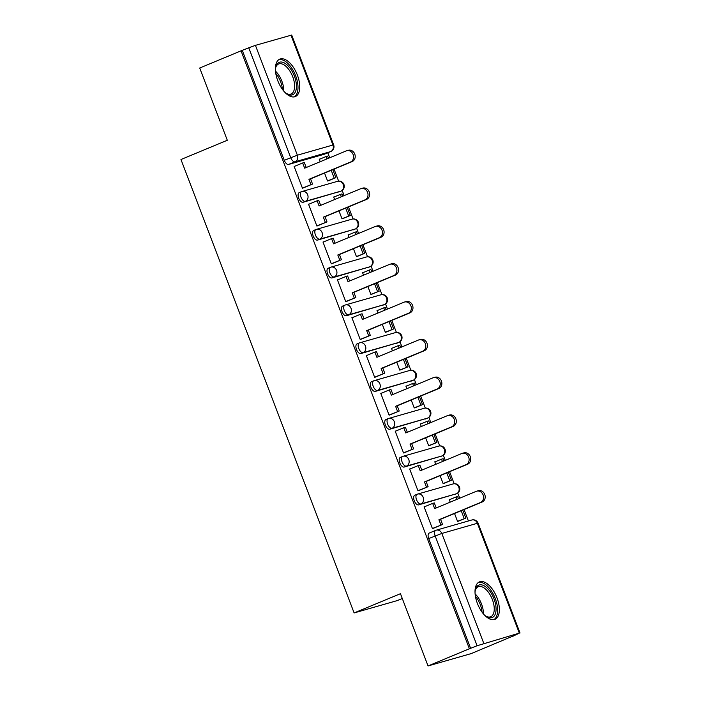 <?xml version="1.0" encoding="UTF-8"?>
<svg xmlns="http://www.w3.org/2000/svg" width="701" height="701" viewBox="0 0 701 701"><rect width="100%" height="100%" fill="white"/><g stroke="black" fill="none" stroke-linecap="round" stroke-linejoin="round"><path stroke-width="1.05" d="M414.922 495.178A5.196 2.602 67.4 0 0 414.782 495.23A5.196 2.602 67.4 0 0 414.256 500.751A5.196 2.602 67.4 0 0 418.628 504.878L420.907 503.931A5.196 2.602 -112.6 0 1 416.543 499.804A5.196 2.602 -112.6 0 1 417.069 494.284A5.196 2.602 -112.6 0 1 417.209 494.231A5.196 4.495 74 0 1 417.63 494.082A5.196 4.495 74 0 1 423.211 497.351A5.196 4.495 -106 0 1 420.907 503.931L456.474 493.749A5.196 4.495 -106 0 0 458.778 487.177A5.196 4.495 -106 0 0 453.197 483.909A5.196 5.196 0 0 1 459.532 487.186A5.196 5.196 0 0 1 456.623 493.706A5.196 2.602 -112.6 0 1 456.474 493.749L418.628 504.878M400.481 457.359A5.196 2.602 67.4 0 0 400.332 457.402A5.196 2.602 67.4 0 0 399.815 462.923A5.196 2.602 67.4 0 0 404.179 467.05L406.466 466.104A5.196 2.602 -112.6 0 1 402.102 461.977A5.196 2.602 -112.6 0 1 402.619 456.456A5.196 2.602 -112.6 0 1 402.76 456.404A5.196 4.495 74 0 1 403.189 456.255A5.196 4.495 74 0 1 408.771 459.532A5.196 4.495 -106 0 1 406.466 466.104L442.033 455.93A5.196 4.495 -106 0 0 444.338 449.35A5.196 4.495 -106 0 0 438.747 446.081A5.196 5.196 0 0 1 445.091 449.359A5.196 5.196 0 0 1 442.173 455.878A5.196 2.602 -112.6 0 1 442.033 455.93L404.179 467.05M386.032 419.531A5.196 2.602 67.4 0 0 385.892 419.575A5.196 2.602 67.4 0 0 385.375 425.095A5.196 2.602 67.4 0 0 389.738 429.231L392.025 428.276A5.196 2.602 -112.6 0 1 387.653 424.149A5.196 2.602 -112.6 0 1 388.179 418.628A5.196 2.602 -112.6 0 1 388.319 418.576A5.196 4.495 74 0 1 388.74 418.436A5.196 4.495 74 0 1 394.321 421.704A5.196 4.495 -106 0 1 392.025 428.276L427.592 418.103A5.196 4.495 -106 0 0 429.888 411.522A5.196 4.495 -106 0 0 424.307 408.254A5.196 5.196 0 0 1 430.642 411.54A5.196 5.196 0 0 1 427.733 418.05A5.196 2.602 -112.6 0 1 427.592 418.103L389.738 429.231M371.591 381.703A5.196 2.602 67.4 0 0 371.451 381.756A5.196 2.602 67.4 0 0 370.925 387.276A5.196 2.602 67.4 0 0 375.289 391.403L377.576 390.457A5.196 2.602 -112.6 0 1 373.212 386.321A5.196 2.602 -112.6 0 1 373.729 380.801A5.196 2.602 -112.6 0 1 373.878 380.757A5.196 4.495 74 0 1 374.299 380.608A5.196 4.495 74 0 1 379.881 383.876A5.196 4.495 -106 0 1 377.576 390.457L413.143 380.275A5.196 4.495 -106 0 0 415.448 373.703A5.196 4.495 -106 0 0 409.866 370.426A5.196 5.196 0 0 1 416.201 373.712A5.196 5.196 0 0 1 413.283 380.222A5.196 2.602 -112.6 0 1 413.143 380.275L375.289 391.403M357.142 343.876A5.196 2.602 67.4 0 0 357.002 343.928A5.196 2.602 67.4 0 0 356.485 349.449A5.196 2.602 67.4 0 0 360.849 353.576L363.136 352.629A5.196 2.602 -112.6 0 1 358.772 348.493A5.196 2.602 -112.6 0 1 359.289 342.982A5.196 2.602 -112.6 0 1 359.429 342.929A5.196 4.495 74 0 1 359.85 342.78A5.196 4.495 74 0 1 365.44 346.049A5.196 4.495 -106 0 1 363.136 352.629L398.703 342.447A5.196 4.495 -106 0 0 401.007 335.875A5.196 4.495 -106 0 0 395.417 332.607A5.196 5.196 0 0 1 401.752 335.884A5.196 5.196 0 0 1 398.843 342.403A5.196 2.602 -112.6 0 1 398.703 342.447L360.849 353.576M342.701 306.048A5.196 2.602 67.4 0 0 342.561 306.1A5.196 2.602 67.4 0 0 342.035 311.621A5.196 2.602 67.4 0 0 346.408 315.748L348.686 314.802A5.196 2.602 -112.6 0 1 344.322 310.674A5.196 2.602 -112.6 0 1 344.839 305.154A5.196 2.602 -112.6 0 1 344.988 305.101A5.196 4.495 74 0 1 345.409 304.953A5.196 4.495 74 0 1 350.991 308.23A5.196 4.495 -106 0 1 348.686 314.802L384.253 304.62A5.196 4.495 -106 0 0 386.558 298.048A5.196 4.495 -106 0 0 380.976 294.779A5.196 5.196 0 0 1 387.311 298.056A5.196 5.196 0 0 1 384.402 304.576A5.196 2.602 -112.6 0 1 384.253 304.62L346.408 315.748M328.252 268.229A5.196 2.602 67.4 0 0 328.112 268.273A5.196 2.602 67.4 0 0 327.595 273.793A5.196 2.602 67.4 0 0 331.959 277.929L334.246 276.974A5.196 2.602 -112.6 0 1 329.882 272.847A5.196 2.602 -112.6 0 1 330.399 267.326A5.196 2.602 -112.6 0 1 330.539 267.274A5.196 4.495 74 0 1 330.96 267.134A5.196 4.495 74 0 1 336.55 270.402A5.196 4.495 -106 0 1 334.246 276.974L369.813 266.801A5.196 4.495 -106 0 0 372.117 260.22A5.196 4.495 -106 0 0 366.527 256.952A5.196 5.196 0 0 1 372.871 260.237A5.196 5.196 0 0 1 369.953 266.748A5.196 2.602 -112.6 0 1 369.813 266.801L331.959 277.929M313.811 230.401A5.196 2.602 67.4 0 0 313.671 230.454A5.196 2.602 67.4 0 0 313.154 235.965A5.196 2.602 67.4 0 0 317.518 240.101L319.805 239.146A5.196 2.602 -112.6 0 1 315.432 235.019A5.196 2.602 -112.6 0 1 315.958 229.499A5.196 2.602 -112.6 0 1 316.098 229.455A5.196 4.495 74 0 1 316.519 229.306A5.196 4.495 74 0 1 322.101 232.574A5.196 4.495 -106 0 1 319.805 239.146L355.363 228.973A5.196 4.495 -106 0 0 357.668 222.392A5.196 4.495 -106 0 0 352.086 219.124A5.196 5.196 0 0 1 358.421 222.41A5.196 5.196 0 0 1 355.512 228.92A5.196 2.602 -112.6 0 1 355.363 228.973L317.518 240.101M299.371 192.573A5.196 2.602 67.4 0 0 299.222 192.626A5.196 2.602 67.4 0 0 298.705 198.146A5.196 2.602 67.4 0 0 303.069 202.274L305.356 201.327A5.196 2.602 -112.6 0 1 300.992 197.191A5.196 2.602 -112.6 0 1 301.509 191.671A5.196 2.602 -112.6 0 1 301.649 191.627A5.196 4.495 74 0 1 302.078 191.478A5.196 4.495 74 0 1 307.66 194.747A5.196 4.495 -106 0 1 305.356 201.327L340.923 191.145A5.196 4.495 -106 0 0 343.227 184.573A5.196 4.495 -106 0 0 337.645 181.296A5.196 5.196 0 0 1 343.981 184.582A5.196 5.196 0 0 1 341.063 191.093A5.196 2.602 -112.6 0 1 340.923 191.145L303.069 202.274M297.364 75.042A20.268 10.147 67.4 0 0 279.787 59.129A20.268 10.147 67.4 0 0 277.762 80.659A20.268 10.147 67.4 0 0 295.34 96.572A20.268 10.147 67.4 0 0 297.364 75.042M496.991 597.822A20.268 10.147 67.4 0 0 479.414 581.9A20.268 10.147 67.4 0 0 477.39 603.43A20.268 10.147 67.4 0 0 494.967 619.342A20.268 10.147 67.4 0 0 496.991 597.822M428.048 665.95L400.455 593.694L354.119 612.937L180.972 159.513L227.308 140.27L199.715 68.015L241.056 50.84L469.39 648.775L428.048 665.95L471.151 653.612L512.449 636.298M468.408 520.974L464.036 509.531M459.707 498.201L457.744 493.057M454.187 483.725L449.595 471.712M445.266 460.373L443.304 455.229M439.737 445.897L435.146 433.884M430.817 422.545L428.854 417.41M425.297 408.07L420.705 396.056M416.376 384.718L414.414 379.583M410.847 370.251L406.265 358.229M401.936 346.899L399.973 341.755M396.407 332.423L391.815 320.41M387.487 309.071L385.524 303.927M381.957 294.595L377.375 282.582M373.046 271.243L371.083 266.1M367.517 256.768L362.925 244.754M358.597 233.415L356.634 228.281M353.076 218.94L348.485 206.926M344.156 195.597L342.193 190.453M338.627 181.121L334.044 169.099M329.715 157.769L327.805 152.774M402.286 598.496L397.23 600.599L354.119 612.937M512.501 636.438L519.327 633.117L477.092 645.744L435.146 535.897A5.196 2.602 -112.6 0 1 435.663 530.385A5.196 2.602 -112.6 0 1 435.803 530.333A5.196 4.495 -106 0 1 436.232 530.184A5.196 5.196 0 0 0 435.663 530.385L429.222 533.058A5.196 2.602 -112.6 0 1 429.363 533.005M469.39 648.775L477.092 645.744M324.467 154.15A5.196 2.602 -112.6 0 1 324.335 154.22A5.196 2.602 -112.6 0 1 324.195 154.273L288.628 164.446L295.068 161.773A5.196 2.602 -112.6 0 1 290.705 157.646L248.759 47.799L255.427 45.355L291.695 35.05L333.641 144.888L332.94 145.019L290.994 35.181M248.759 47.799L241.056 50.84M295.191 166.067L294.105 166.374L302.438 188.201L304.269 187.509M324.537 173.051L327.569 181.007L329.409 180.35M335.025 196.631L333.685 197.007L334.649 199.54M309.632 203.895L308.545 204.201L316.878 226.029L318.71 225.336M338.977 210.878L342.018 218.835L343.858 218.169M349.466 234.449L348.125 234.835L349.098 237.367M324.081 241.714L322.995 242.029L331.328 263.848L333.15 263.164M353.427 248.706L356.459 256.662L358.299 255.996M363.907 272.277L362.575 272.663L363.539 275.195M338.522 279.541L337.435 279.857L345.768 301.675L347.6 300.992M367.867 286.525L370.908 294.481L372.748 293.824M378.356 310.105L377.015 310.49L377.979 313.014M352.971 317.369L351.884 317.684L360.218 339.503L362.04 338.811M382.308 324.353L385.348 332.309L387.189 331.652M392.797 347.933L391.465 348.309L392.429 350.842M367.412 355.197L366.325 355.503L374.658 377.331L376.49 376.639M396.757 362.18L399.798 370.137L401.629 369.471M407.246 385.752L405.905 386.137L406.869 388.669M381.852 393.024L380.766 393.331L389.099 415.158L390.93 414.466M411.198 400.008L414.238 407.964L416.079 407.299M421.687 423.579L420.346 423.965L421.319 426.497M396.302 430.843L395.215 431.159L403.548 452.977L405.371 452.294M425.647 437.836L428.679 445.783L430.519 445.126M436.136 461.407L434.795 461.793L435.759 464.325M410.742 468.671L409.656 468.987L417.989 490.805L419.82 490.122M440.088 475.655L443.128 483.611L444.969 482.954M450.577 499.235L449.236 499.62L450.2 502.144M425.192 506.499L424.105 506.805L432.438 528.633L434.261 527.941M320.576 158.803L319.235 159.18L320.208 161.712M454.537 513.482L457.569 521.439L459.409 520.782M470.651 648.416L428.705 538.578A5.196 2.602 -112.6 0 1 429.222 533.058M242.318 50.481L284.264 160.319A5.196 2.602 67.4 0 0 288.628 164.446M346.697 150.741L348.327 150.277A5.976 5.17 74 0 1 354.855 154.316A5.976 5.17 74 0 1 352.104 161.598L350.474 162.062A5.976 5.17 -106 0 0 353.216 154.781A5.976 5.17 -106 0 0 346.697 150.741A5.976 5.17 -106 0 0 346.215 150.917L304.655 168.17L302.666 162.956L304.304 162.492L306.223 167.521M302.394 188.078L312.541 184.074L310.552 178.86L308.922 179.325L350.474 162.062M310.911 184.538L308.922 179.325M294.148 166.496L302.666 162.956M327.533 180.911L335.849 177.668L332.782 169.624M328.454 158.286L327.612 156.086L325.974 156.56L326.885 158.943M335.849 177.668L328.366 180.779M334.219 178.142L331.214 170.273M319.297 159.337L325.974 156.56M310.552 178.86L352.104 161.598M312.541 184.074L302.981 188.043M275.397 69.627A17.543 8.78 -112.6 0 1 275.721 67.27A17.543 8.78 -112.6 0 1 284.729 63.151A17.543 8.78 -112.6 0 1 296.374 84.619A17.543 8.78 -112.6 0 1 287.068 93.925A17.543 8.78 -112.6 0 1 286.7 93.706A17.543 8.78 -112.6 0 1 284.799 92.269M286.139 93.329A16.246 8.132 67.4 0 0 291.09 93.969A16.246 8.132 67.4 0 0 293.842 80.282A16.246 8.132 67.4 0 0 283.774 64.729A16.246 8.132 67.4 0 0 278.63 63.975A16.246 8.132 67.4 0 0 275.589 67.936M294.105 96.913A20.136 10.077 67.4 0 0 296.9 79.66A20.136 10.077 67.4 0 0 284.553 60.873A20.136 10.077 67.4 0 0 278.683 59.76M475.024 592.406A17.543 8.78 -112.6 0 1 475.348 590.04A17.543 8.78 -112.6 0 1 484.356 585.922A17.543 8.78 -112.6 0 1 496.001 607.39A17.543 8.78 -112.6 0 1 486.696 616.705A17.543 8.78 -112.6 0 1 486.328 616.477A17.543 8.78 -112.6 0 1 484.426 615.04M485.767 616.1A16.246 8.132 67.4 0 0 490.718 616.749A16.246 8.132 67.4 0 0 493.469 603.053A16.246 8.132 67.4 0 0 483.401 587.499A16.246 8.132 67.4 0 0 478.257 586.746A16.246 8.132 67.4 0 0 475.217 590.706M493.732 619.684A20.136 10.077 67.4 0 0 496.527 602.439A20.136 10.077 67.4 0 0 484.181 583.644A20.136 10.077 67.4 0 0 478.31 582.531M361.138 188.569L362.776 188.105A5.976 5.17 74 0 1 369.296 192.144A5.976 5.17 74 0 1 366.553 199.426L364.914 199.89A5.976 5.17 -106 0 0 367.666 192.609A5.976 5.17 -106 0 0 361.138 188.569A5.976 5.17 -106 0 0 360.656 188.735L319.104 205.998L317.115 200.784L318.745 200.32L320.664 205.349M316.834 225.906L326.99 221.902L324.992 216.688L323.363 217.152L364.914 199.89M325.352 222.366L323.363 217.152M308.598 204.324L317.115 200.784M341.983 218.738L350.298 215.496L347.223 207.452M342.894 196.114L342.053 193.914L340.423 194.387L341.334 196.762M350.298 215.496L342.815 218.607M348.66 215.961L345.663 208.101M333.737 197.156L340.423 194.387M324.992 216.688L366.553 199.426M326.99 221.902L317.43 225.871M375.587 226.397L377.217 225.924A5.976 5.17 74 0 1 383.745 229.972A5.976 5.17 74 0 1 380.993 237.253L379.364 237.718A5.976 5.17 -106 0 0 382.106 230.436A5.976 5.17 -106 0 0 375.587 226.397A5.976 5.17 -106 0 0 375.105 226.563L333.545 243.825L331.555 238.612L333.194 238.147L335.113 243.177M331.275 263.734L341.431 259.72L339.442 254.507L337.803 254.98L379.364 237.718M339.801 260.194L337.803 254.98M323.038 242.152L331.555 238.612M356.423 256.566L364.739 253.324L361.672 245.28M357.344 233.941L356.502 231.742L354.864 232.206L355.775 234.59M364.739 253.324L357.256 256.426M363.109 253.788L360.104 245.928M348.187 234.984L354.864 232.206M339.442 254.507L380.993 237.253M341.431 259.72L331.871 263.699M390.028 264.224L391.666 263.751A5.976 5.17 74 0 1 398.186 267.791A5.976 5.17 74 0 1 395.434 275.072L393.804 275.546A5.976 5.17 -106 0 0 396.556 268.264A5.976 5.17 -106 0 0 390.028 264.224A5.976 5.17 -106 0 0 389.546 264.391L347.994 281.653L346.005 276.439L347.635 275.966L349.554 281.005M345.724 301.553L355.871 297.548L353.882 292.335L352.252 292.808L393.804 275.546M354.242 298.021L352.252 292.808M337.479 279.979L346.005 276.439M370.873 294.394L379.188 291.152L376.113 283.108M371.784 271.769L370.943 269.57L369.313 270.034L370.216 272.417M379.188 291.152L371.705 294.254M377.55 291.616L374.544 283.756M362.627 272.812L369.313 270.034M353.882 292.335L395.434 275.072M355.871 297.548L346.32 301.518M404.477 302.043L406.107 301.579A5.976 5.17 74 0 1 412.635 305.618A5.976 5.17 74 0 1 409.883 312.9L408.245 313.373A5.976 5.17 -106 0 0 410.996 306.083A5.976 5.17 -106 0 0 404.477 302.043A5.976 5.17 -106 0 0 403.986 302.219L362.435 319.472L360.445 314.267L362.075 313.794L364.003 318.824M360.165 339.38L370.321 335.376L368.332 330.162L366.693 330.627L408.245 313.373M368.682 335.84L366.693 330.627M351.928 317.798L360.445 314.267M385.313 332.213L393.629 328.971L390.553 320.927M386.225 309.597L385.392 307.397L383.754 307.862L384.665 310.245M393.629 328.971L386.146 332.081M391.999 329.444L388.994 321.575M377.077 310.639L383.754 307.862M368.332 330.162L409.883 312.9M370.321 335.376L360.761 339.345M418.918 339.871L420.556 339.407A5.976 5.17 74 0 1 427.075 343.446A5.976 5.17 74 0 1 424.324 350.728L422.694 351.192A5.976 5.17 -106 0 0 425.446 343.911A5.976 5.17 -106 0 0 418.918 339.871A5.976 5.17 -106 0 0 418.436 340.038L376.884 357.3L374.886 352.086L376.525 351.622L378.444 356.651M374.614 377.208L384.761 373.204L382.772 367.99L381.142 368.454L422.694 351.192M383.132 373.668L381.142 368.454M366.369 355.626L374.886 352.086M399.754 370.04L408.07 366.798L405.003 358.754M400.674 347.416L399.833 345.216L398.203 345.689L399.106 348.073M408.07 366.798L400.595 369.909M406.44 367.263L403.434 359.403M391.517 348.458L398.203 345.689M382.772 367.99L424.324 350.728M384.761 373.204L375.201 377.173M433.367 377.699L434.997 377.226A5.976 5.17 74 0 1 441.516 381.274A5.976 5.17 74 0 1 438.773 388.556L437.135 389.02A5.976 5.17 -106 0 0 439.886 381.738A5.976 5.17 -106 0 0 433.367 377.699A5.976 5.17 -106 0 0 432.876 377.865L391.324 395.127L389.335 389.914L390.965 389.449L392.893 394.479M389.055 415.036L399.211 411.031L397.222 405.818L395.583 406.282L437.135 389.02M397.572 411.496L395.583 406.282M380.818 393.454L389.335 389.914M414.203 407.868L422.519 404.626L419.443 396.582M415.115 385.243L414.273 383.044L412.644 383.508L413.555 385.892M422.519 404.626L415.036 407.737M420.88 405.09L417.884 397.23M405.958 386.286L412.644 383.508M397.222 405.818L438.773 388.556M399.211 411.031L389.651 415.001M447.808 415.527L449.437 415.053A5.976 5.17 74 0 1 455.965 419.093A5.976 5.17 74 0 1 453.214 426.383L451.584 426.848A5.976 5.17 -106 0 0 454.327 419.566A5.976 5.17 -106 0 0 447.808 415.527A5.976 5.17 -106 0 0 447.326 415.693L405.765 432.955L403.776 427.741L405.415 427.277L407.334 432.307M403.504 452.855L413.651 448.85L411.662 443.637L410.032 444.11L451.584 426.848M412.022 449.323L410.032 444.11M395.259 431.281L403.776 427.741M428.644 445.696L436.96 442.454L433.893 434.41M429.564 423.071L428.723 420.872L427.084 421.336L427.996 423.719M436.96 442.454L429.476 445.556M435.33 442.918L432.324 435.058M420.407 424.114L427.084 421.336M411.662 443.637L453.214 426.383M413.651 448.85L404.091 452.82M462.248 453.345L463.887 452.881A5.976 5.17 74 0 1 470.406 456.921A5.976 5.17 74 0 1 467.663 464.202L466.025 464.675A5.976 5.17 -106 0 0 468.776 457.394A5.976 5.17 -106 0 0 462.248 453.345A5.976 5.17 -106 0 0 461.766 453.521L420.214 470.783L418.225 465.569L419.855 465.096L421.774 470.126M417.945 490.682L428.101 486.678L426.103 481.464L424.473 481.938L466.025 464.675M426.462 487.142L424.473 481.938M409.708 469.1L418.225 465.569M443.093 483.524L451.409 480.273L448.333 472.229M444.005 460.899L443.163 458.699L441.534 459.164L442.445 461.547M451.409 480.273L443.926 483.383M449.77 480.746L446.774 472.886M434.848 461.941L441.534 459.164M426.103 481.464L467.663 464.202M428.101 486.678L418.541 490.647M476.698 491.173L478.327 490.709A5.976 5.17 74 0 1 484.855 494.748A5.976 5.17 74 0 1 482.104 502.03L480.474 502.494A5.976 5.17 -106 0 0 483.217 495.213A5.976 5.17 -106 0 0 476.698 491.173A5.976 5.17 -106 0 0 476.207 491.348L434.655 508.602L432.666 503.388L434.305 502.924L436.224 507.953M432.386 528.51L442.541 524.506L440.552 519.292L438.914 519.756L480.474 502.494M440.911 524.97L438.914 519.756M424.149 506.928L432.666 503.388M457.534 521.342L465.85 518.1L462.783 510.056M458.454 498.726L457.613 496.518L455.974 496.991L456.886 499.375M465.85 518.1L458.366 521.211M464.22 518.574L461.214 510.705M449.297 499.769L455.974 496.991M440.552 519.292L482.104 502.03M442.541 524.506L432.981 528.475M519.327 633.117L477.381 523.279L441.814 533.452L483.76 643.299M324.195 154.273L330.635 151.591L295.068 161.773A5.196 4.495 74 0 0 297.373 155.193L332.94 145.019A5.196 4.495 74 0 1 330.635 151.591A5.196 2.602 -112.6 0 0 330.776 151.547A5.196 5.196 0 0 0 333.641 144.888M255.427 45.355L297.373 155.193L284.264 160.319M341.326 190.952A5.196 2.602 -112.6 0 1 341.063 191.093L338.776 192.048M355.775 228.771A5.196 2.602 -112.6 0 1 355.512 228.92L353.225 229.875M370.216 266.599A5.196 2.602 -112.6 0 1 369.953 266.748L367.666 267.694M384.665 304.427A5.196 2.602 -112.6 0 1 384.402 304.576L382.115 305.522M399.106 342.254A5.196 2.602 -112.6 0 1 398.843 342.403L396.556 343.35M413.546 380.082A5.196 2.602 -112.6 0 1 413.283 380.222L411.005 381.178M427.996 417.901A5.196 2.602 -112.6 0 1 427.733 418.05L425.446 418.996M442.436 455.729A5.196 2.602 -112.6 0 1 442.173 455.878L439.886 456.824M456.886 493.557A5.196 2.602 -112.6 0 1 456.623 493.706L454.336 494.652M331.038 151.398A5.196 2.602 -112.6 0 1 330.776 151.547L324.335 154.22M428.705 538.578L441.814 533.452A5.196 4.495 -106 0 0 436.232 530.184L471.799 520.002A5.196 4.495 -106 0 1 477.381 523.279L478.082 523.148A5.196 5.196 0 0 0 471.799 520.002M275.493 71.151A16.246 8.132 -112.6 0 1 283.782 91.13M282.389 89.325A15.711 7.86 67.4 0 0 275.773 73.421M475.12 593.922A16.246 8.132 -112.6 0 1 483.41 613.901M482.016 612.104A15.711 7.86 67.4 0 0 475.401 596.192M414.782 495.23L417.069 494.284A5.196 5.196 0 0 1 417.63 494.082L453.197 483.909M400.332 457.402L402.619 456.456A5.196 5.196 0 0 1 403.189 456.255L438.747 446.081M385.892 419.575L388.179 418.628A5.196 5.196 0 0 1 388.74 418.436L424.307 408.254M371.451 381.756L373.729 380.801A5.196 5.196 0 0 1 374.299 380.608L409.866 370.426M357.002 343.928L359.289 342.982A5.196 5.196 0 0 1 359.85 342.78L395.417 332.607M342.561 306.1L344.839 305.154A5.196 5.196 0 0 1 345.409 304.953L380.976 294.779M328.112 268.273L330.399 267.326A5.196 5.196 0 0 1 330.96 267.134L366.527 256.952M313.671 230.454L315.958 229.499A5.196 5.196 0 0 1 316.519 229.306L352.086 219.124M299.222 192.626L301.509 191.671A5.196 5.196 0 0 1 302.078 191.478L337.645 181.296M520.028 632.985L478.082 523.148"/></g></svg>
